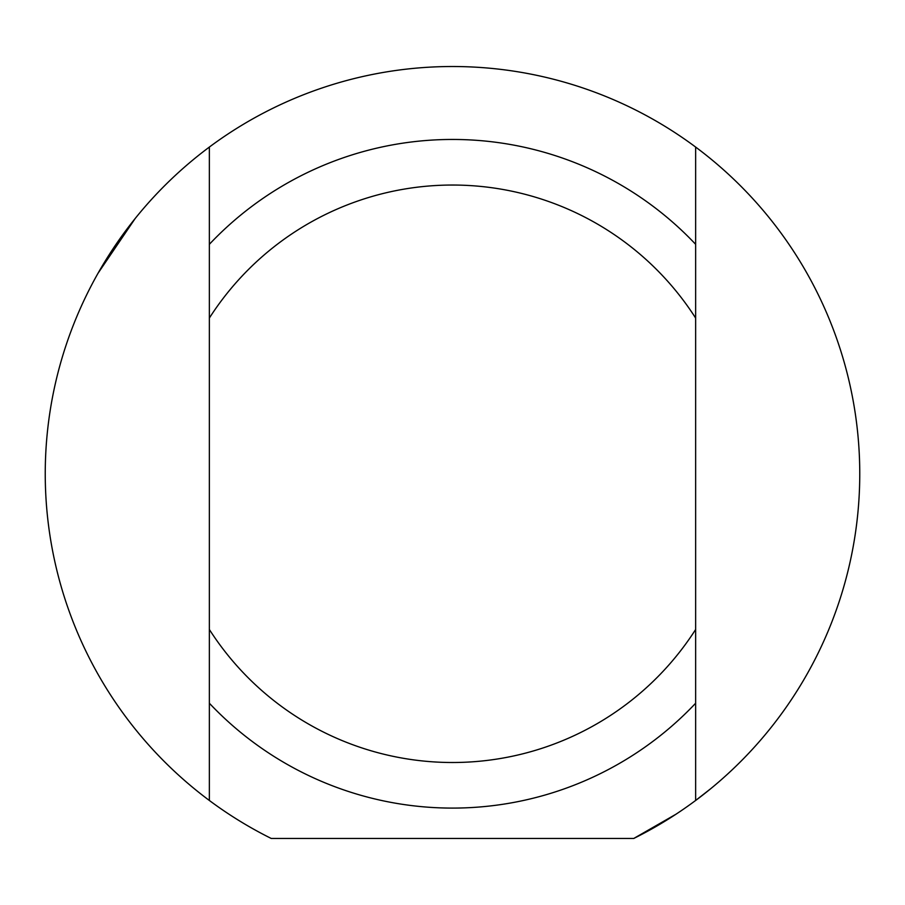 <?xml version="1.0" encoding="UTF-8"?>
<svg xmlns="http://www.w3.org/2000/svg" width="905" height="905" viewBox="0 0 905 905"><rect width="100%" height="100%" fill="white"/><g stroke="black" fill="none" stroke-linecap="round" stroke-linejoin="round"><path stroke-width="1.36" d="M135.196 218.478L98.079 273.186M633.738 838.471L676.284 814.036L633.738 838.471L271.262 838.471A407.25 407.25 0 0 1 209.36 147.062A407.25 407.25 0 0 1 695.64 147.062A407.25 407.25 0 0 1 695.64 800.484L710.832 788.606L695.64 800.461A407.25 407.25 0 0 1 633.738 838.471L676.284 814.036L633.738 838.471M695.64 800.484L695.64 147.062M695.64 629.484A288.718 288.718 0 0 1 209.36 629.484L209.36 703.23A334.307 334.307 0 0 0 695.64 703.23M209.36 147.062L209.36 629.484M209.36 703.23L209.36 800.484M209.36 318.062A288.718 288.718 0 0 1 695.64 318.062M695.64 244.316A334.307 334.307 0 0 0 209.36 244.316"/></g></svg>
